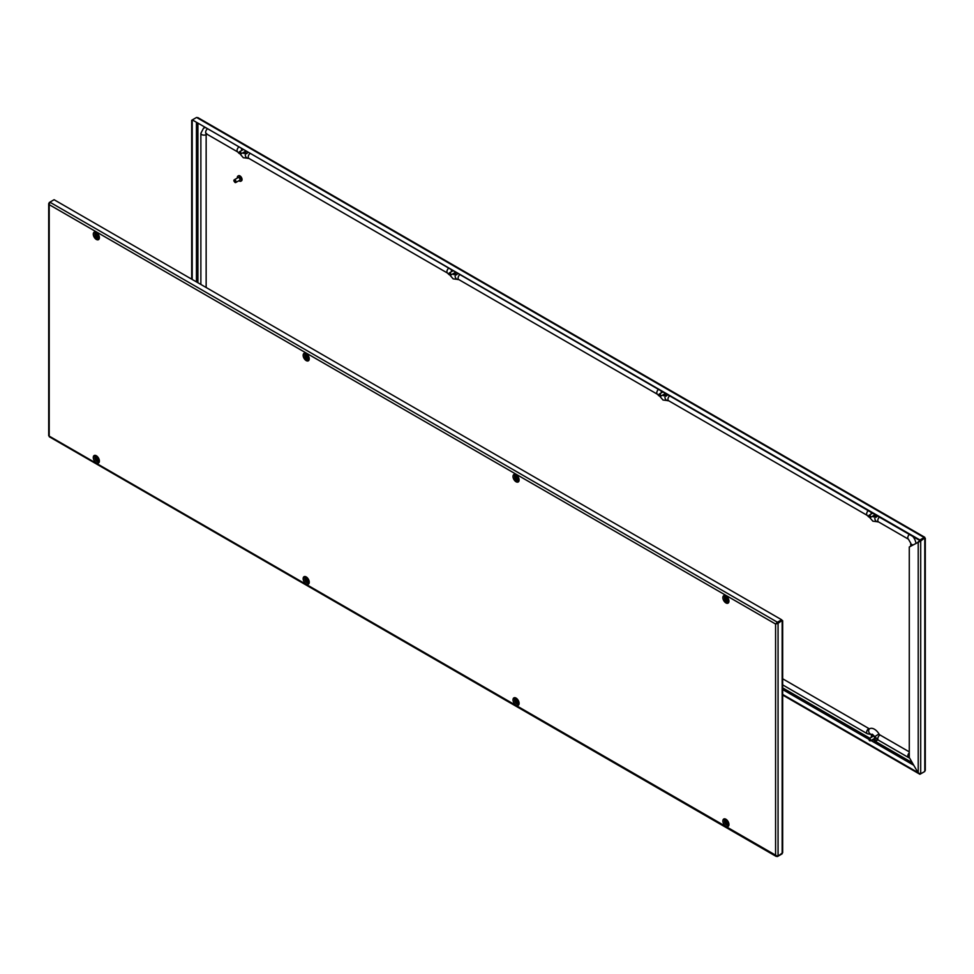 <?xml version="1.0" encoding="UTF-8"?>
<svg xmlns="http://www.w3.org/2000/svg" width="974" height="974" viewBox="0 0 974 974"><rect width="100%" height="100%" fill="white"/><g stroke="black" fill="none" stroke-linecap="round" stroke-linejoin="round"><path stroke-width="1.46" d="M782.67 620.682L782.67 852.676L778.068 856.17L775.584 855.476L775.584 624.03L777.422 622.228L775.584 624.03L778.068 623.336L782.159 620.377M776.095 623.737L781.647 620.682M778.068 856.17L778.068 623.336L776.436 623.689M775.584 624.03L49.211 204.662L49.211 202.531L49.211 204.662L49.857 202.166L54.094 199.719L781.659 619.781L777.422 622.812M49.491 202.702L49.857 202.166L777.422 622.228L781.659 619.781M49.857 436.486L777.422 856.219M775.584 855.476L777.422 856.548L781.659 854.101M49.211 204.662L49.211 435.378M724.632 819.621A3.36 1.936 60 0 1 726.239 819.828A3.36 1.936 60 0 1 726.799 820.23M514.771 698.468A3.36 1.936 60 0 1 516.378 698.662A3.36 1.936 60 0 1 516.938 699.064M304.911 577.302A3.36 1.936 60 0 1 306.518 577.509A3.36 1.936 60 0 1 307.078 577.899M95.05 456.136A3.36 1.936 60 0 1 96.657 456.343A3.36 1.936 60 0 1 97.217 456.745M308.807 359.102L308.247 359.333A3.092 2.532 63.7 0 1 308.782 359.163A8.255 4.773 -120 0 0 308.137 359.406A3.36 1.936 60 0 1 304.911 357.543M98.946 237.948L98.398 238.18A3.092 2.532 63.7 0 1 98.922 237.997A8.255 4.773 -120 0 0 98.277 238.24A3.36 1.936 60 0 1 95.05 236.378M728.528 601.433L727.968 601.664A3.092 2.532 63.7 0 1 728.503 601.482A8.255 4.773 -120 0 0 727.858 601.725A3.36 1.936 60 0 1 724.632 599.862M518.643 480.34A8.255 4.773 -120 0 0 517.998 480.559A3.36 1.936 60 0 1 514.771 478.697M726.032 598.45L727.115 599.838M726.239 598.572L725.496 598.876L726.665 600.227L726.239 598.572M727.152 599.728A1.291 0.743 60 0 1 725.326 598.681A1.291 0.743 60 0 1 727.152 599.728M728.394 599.351A2.216 1.278 60 0 1 728.43 599.753A2.216 1.278 60 0 1 727.663 600.873A2.216 1.278 60 0 1 726.434 600.349M725.289 597.939A2.216 1.278 60 0 1 725.508 597.147A2.216 1.278 60 0 1 727.188 597.269M726.032 821.812L727.115 823.2M726.239 821.934L725.496 822.239L726.665 823.59L726.239 821.934M727.152 823.091A1.291 0.743 60 0 1 725.326 822.044A1.291 0.743 60 0 1 727.152 823.091M728.394 822.713A2.216 1.278 60 0 1 728.43 823.115A2.216 1.278 60 0 1 727.663 824.223A2.216 1.278 60 0 1 726.434 823.712M725.289 821.301A2.216 1.278 60 0 1 725.508 820.51A2.216 1.278 60 0 1 727.188 820.632M516.171 700.659L517.255 702.035M516.378 700.781L515.636 701.085L516.804 702.437L516.378 700.781M517.291 701.937A1.291 0.743 60 0 1 515.465 700.878A1.291 0.743 60 0 1 517.291 701.937M518.533 701.548A2.216 1.278 60 0 1 518.57 701.95A2.216 1.278 60 0 1 517.803 703.07A2.216 1.278 60 0 1 516.573 702.546M515.429 700.136A2.216 1.278 60 0 1 515.648 699.344A2.216 1.278 60 0 1 517.328 699.466M516.171 477.297L517.255 478.672M516.378 477.418L515.636 477.723L516.804 479.074L516.378 477.418M517.291 478.575A1.291 0.743 60 0 1 515.465 477.516A1.291 0.743 60 0 1 517.291 478.575M518.533 478.185A2.216 1.278 60 0 1 518.57 478.587A2.216 1.278 60 0 1 517.803 479.707A2.216 1.278 60 0 1 516.573 479.184M515.429 476.773A2.216 1.278 60 0 1 515.648 475.982A2.216 1.278 60 0 1 517.328 476.103M306.311 579.493L307.394 580.881M306.518 579.615L305.775 579.92L306.944 581.271L306.518 579.615M307.431 580.772A1.291 0.743 60 0 1 305.605 579.713A1.291 0.743 60 0 1 307.431 580.772M308.673 580.394A2.216 1.278 60 0 1 308.709 580.796A2.216 1.278 60 0 1 307.942 581.904A2.216 1.278 60 0 1 306.713 581.381M305.568 578.982A2.216 1.278 60 0 1 305.787 578.179A2.216 1.278 60 0 1 307.467 578.3M306.311 356.131L307.394 357.519M306.518 356.253L305.775 356.557L306.944 357.908L306.518 356.253M307.431 357.409A1.291 0.743 60 0 1 305.605 356.35A1.291 0.743 60 0 1 307.431 357.409M308.673 357.032A2.216 1.278 60 0 1 308.709 357.434A2.216 1.278 60 0 1 307.942 358.542A2.216 1.278 60 0 1 306.713 358.018M305.568 355.62A2.216 1.278 60 0 1 305.787 354.816A2.216 1.278 60 0 1 307.467 354.938M96.45 458.328L97.534 459.716M96.657 458.45L95.915 458.754L97.083 460.105L96.657 458.45M97.57 459.606A1.291 0.743 60 0 1 95.744 458.559A1.291 0.743 60 0 1 97.57 459.606M98.812 459.229A2.216 1.278 60 0 1 98.849 459.631A2.216 1.278 60 0 1 98.082 460.751A2.216 1.278 60 0 1 96.852 460.227M95.708 457.817A2.216 1.278 60 0 1 95.927 457.025A2.216 1.278 60 0 1 97.607 457.147M96.45 234.965L97.534 236.353M96.657 235.087L95.915 235.391L97.083 236.743L96.657 235.087M97.57 236.244A1.291 0.743 60 0 1 95.744 235.197A1.291 0.743 60 0 1 97.57 236.244M98.812 235.866A2.216 1.278 60 0 1 98.849 236.268A2.216 1.278 60 0 1 98.082 237.388A2.216 1.278 60 0 1 96.852 236.865M95.708 234.454A2.216 1.278 60 0 1 95.927 233.663A2.216 1.278 60 0 1 97.607 233.784M868.832 516.159L869.453 517.231L870.074 516.877L868.832 515.818A1.291 0.743 -120 0 1 870.659 516.877A1.291 0.743 -120 0 1 869.587 517.291M870.391 517.474L874.482 515.112A1.291 0.743 -120 0 0 874.737 514.674M244.998 152.382A2.07 1.193 60 0 1 244.255 152.188A2.07 1.193 60 0 1 244.097 152.09M245.095 150.946A2.07 1.193 60 0 1 244.778 152.589A2.07 1.193 60 0 1 243.743 152.492A2.07 1.193 60 0 1 243.585 152.382M242.295 150.154A2.07 1.193 60 0 1 242.392 149.387M454.858 273.548A2.07 1.193 60 0 1 454.115 273.353A2.07 1.193 60 0 1 453.957 273.256M454.955 272.111A2.07 1.193 60 0 1 454.639 273.755A2.07 1.193 60 0 1 453.604 273.645A2.07 1.193 60 0 1 453.446 273.548M452.155 271.308A2.07 1.193 60 0 1 452.253 270.553M664.718 394.714A2.07 1.193 60 0 1 663.976 394.519A2.07 1.193 60 0 1 663.818 394.409M664.816 393.277A2.07 1.193 60 0 1 664.499 394.908A2.07 1.193 60 0 1 663.464 394.811A2.07 1.193 60 0 1 663.306 394.701M662.016 392.473A2.07 1.193 60 0 1 662.113 391.706M874.579 515.867A2.07 1.193 60 0 1 873.836 515.672A2.07 1.193 60 0 1 873.678 515.575M874.676 514.43A2.07 1.193 60 0 1 874.36 516.074A2.07 1.193 60 0 1 873.325 515.976A2.07 1.193 60 0 1 873.167 515.867M871.876 513.639A2.07 1.193 60 0 1 871.974 512.872M872.582 735.772A2.07 1.193 -120 0 0 872.387 736.697M873.678 738.937A2.07 1.193 -120 0 0 873.836 739.035A2.07 1.193 -120 0 0 874.579 739.229M873.167 739.229A2.07 1.193 -120 0 0 873.325 739.339A2.07 1.193 -120 0 0 874.36 739.436A2.07 1.193 -120 0 0 874.676 737.781A2.07 1.193 -120 0 0 873.325 735.967A2.07 1.193 -120 0 0 872.29 735.857A2.07 1.193 -120 0 0 871.876 737.001M924.789 769.338L924.789 771.469L920.698 773.831L918.214 772.979L909.278 757.492L909.278 546.986L920.698 540.984L920.698 773.831M924.789 537.892L920.698 540.984L924.789 537.892L919.906 539.961L924.143 537.514L924.789 538.622L924.143 538.111M924.143 771.834L919.906 774.281L782.67 695.046M917.983 772.577L782.67 694.45M919.906 539.961L192.341 119.899L196.578 117.452L198.416 118.524M191.695 279.173L191.695 120.265L192.341 119.899L919.906 540.546M191.695 120.265L192.341 120.496M192.207 279.465L192.207 120.569M920.186 540.692L918.214 541.824L918.214 772.979M237.4 178.011A2.971 1.717 60 0 1 237.96 176.05A2.971 1.717 60 0 1 239.434 176.197A2.971 1.717 60 0 1 241.382 178.814A2.971 1.717 60 0 1 240.919 181.188A2.971 1.717 60 0 1 239.434 181.042A2.971 1.717 60 0 1 238.947 180.689M238.228 175.941A2.971 1.717 60 0 1 238.46 175.746A2.971 1.717 60 0 1 239.945 175.892A2.971 1.717 60 0 1 241.893 178.51A2.971 1.717 60 0 1 241.43 180.896A2.971 1.717 60 0 1 241.15 181.006M238.788 177.499L238.679 177.572A1.291 0.743 60 0 1 239.969 179.776M234.99 182.455L233.894 180.981L234.624 180.555L234.99 182.455A1.546 0.889 60 0 0 235.757 182.528L239.665 180.275A1.546 0.889 60 0 0 239.908 179.033A1.546 0.889 60 0 0 238.886 177.67A1.546 0.889 60 0 0 238.119 177.597L234.21 179.849A1.546 0.889 60 0 1 234.99 179.922A1.546 0.889 60 0 1 236 181.286A1.546 0.889 60 0 1 235.757 182.528M233.906 180.799A1.546 0.889 60 0 1 233.894 180.555A1.546 0.889 60 0 1 234.21 179.849M206.147 287.513L206.147 134.607A2.362 1.364 60 0 1 206.342 133.828M206.147 134.607A3.092 1.79 180 0 1 201.776 134.607A3.092 1.79 180 0 1 200.863 133.341L203.542 128.166A8.559 4.943 60 0 1 204.942 127.764M246.739 153.636A3.945 2.277 60 0 0 247.518 152.346A8.255 4.773 60 0 1 247.591 152.394M876.32 517.121A3.945 2.277 60 0 0 877.099 515.83A8.255 4.773 60 0 1 877.172 515.879M912.857 536.479A8.559 4.943 60 0 1 915.925 543.151M909.278 751.867L879.997 734.968A2.07 1.193 60 0 1 879.011 733.946A9.545 5.515 -120 0 0 869.831 728.649A2.07 1.193 60 0 1 868.832 728.528L782.67 678.781M449.111 273.84L449.732 274.912L450.353 274.558L449.111 273.499A1.291 0.743 -120 0 1 450.938 274.558A1.291 0.743 -120 0 1 449.866 274.972M450.67 275.143L454.761 272.781A1.291 0.743 -120 0 0 455.016 272.355M239.251 152.675L239.872 153.746L240.493 153.393L239.251 152.346A1.291 0.743 -120 0 1 241.077 153.393A1.291 0.743 -120 0 1 240.006 153.807M240.809 153.989L244.9 151.627A1.291 0.743 -120 0 0 245.156 151.189M868.832 739.522L869.453 740.593L870.074 740.24L868.832 739.181A1.291 0.743 -120 0 1 870.659 740.24A1.291 0.743 -120 0 1 869.587 740.654M873.69 736.234A1.291 0.743 -120 0 0 873.191 736.234L869.1 738.596M870.391 740.824L874.482 738.475A1.291 0.743 -120 0 0 874.737 738.036M658.972 395.006L659.593 396.077L660.214 395.712L658.972 394.665A1.291 0.743 -120 0 1 660.798 395.712A1.291 0.743 -120 0 1 659.727 396.138M660.53 396.308L664.621 393.946A1.291 0.743 -120 0 0 664.877 393.508M97.242 238.021A3.226 1.863 60 0 1 95.16 235.258A3.226 1.863 60 0 1 95.537 232.652L96.56 232.883C98.885 235.586 99.604 237.376 98.715 238.265M97.096 238.106A3.226 1.863 60 0 1 94.989 235.258A3.226 1.863 60 0 1 95.489 232.676M96.329 232.396A4.31 2.484 60 0 1 99.385 237.668A4.31 2.484 60 0 1 96.329 239.434A4.31 2.484 60 0 1 93.285 234.15A4.31 2.484 60 0 1 96.329 232.396M307.102 359.175A3.226 1.863 60 0 1 305.02 356.423A3.226 1.863 60 0 1 305.398 353.806M306.956 359.26A3.226 1.863 60 0 1 304.85 356.423A3.226 1.863 60 0 1 305.349 353.83L306.42 354.049C308.746 356.752 309.464 358.542 308.575 359.418M306.189 353.55A4.31 2.484 60 0 1 309.245 358.834A4.31 2.484 60 0 1 306.189 360.587A4.31 2.484 60 0 1 303.145 355.315A4.31 2.484 60 0 1 306.189 353.55M97.242 461.384A3.226 1.863 -120 0 0 98.764 461.591A3.226 1.863 -120 0 1 97.096 461.457A3.226 1.863 -120 0 1 94.989 458.62A3.226 1.863 -120 0 1 95.489 456.039A3.226 1.863 -120 0 0 95.172 458.632A3.226 1.863 -120 0 0 97.242 461.384M96.329 455.747A4.31 2.484 -120 0 0 93.285 457.512A4.31 2.484 -120 0 0 96.329 462.796A4.31 2.484 -120 0 0 99.385 461.031A4.31 2.484 -120 0 0 96.329 455.747M305.386 577.18A3.226 1.863 -120 0 0 305.032 579.798A3.226 1.863 -120 0 0 307.102 582.537A3.226 1.863 -120 0 0 308.624 582.744M306.956 582.622A3.226 1.863 -120 0 0 308.575 582.781C309.476 581.953 308.758 580.151 306.42 577.412L305.349 577.192A3.226 1.863 -120 0 0 304.85 579.786A3.226 1.863 -120 0 0 306.956 582.622M306.189 576.912A4.31 2.484 -120 0 0 303.145 578.678A4.31 2.484 -120 0 0 306.189 583.95A4.31 2.484 -120 0 0 309.245 582.196A4.31 2.484 -120 0 0 306.189 576.912M516.963 480.34A3.226 1.863 60 0 1 514.881 477.577A3.226 1.863 60 0 1 515.258 474.971M516.817 480.426A3.226 1.863 60 0 1 514.71 477.577A3.226 1.863 60 0 1 515.209 474.995L516.281 475.215C518.606 477.905 519.325 479.707 518.436 480.584M516.05 474.715A4.31 2.484 60 0 1 519.105 479.987A4.31 2.484 60 0 1 516.05 481.753A4.31 2.484 60 0 1 513.006 476.469A4.31 2.484 60 0 1 516.05 474.715M515.246 698.346A3.226 1.863 -120 0 0 514.893 700.963A3.226 1.863 -120 0 0 516.963 703.703A3.226 1.863 -120 0 0 518.485 703.91M516.817 703.788A3.226 1.863 -120 0 0 518.436 703.946C519.337 703.106 518.618 701.317 516.281 698.577L515.209 698.358A3.226 1.863 -120 0 0 514.71 700.939A3.226 1.863 -120 0 0 516.817 703.788M516.05 698.078A4.31 2.484 -120 0 0 513.006 699.831A4.31 2.484 -120 0 0 516.05 705.115A4.31 2.484 -120 0 0 519.105 703.35A4.31 2.484 -120 0 0 516.05 698.078M725.07 819.524L726.141 819.731C728.479 822.482 729.197 824.272 728.296 825.112A3.226 1.863 -120 0 1 726.677 824.941A3.226 1.863 -120 0 1 724.571 822.105A3.226 1.863 -120 0 1 725.07 819.524A3.226 1.863 -120 0 0 724.753 822.117A3.226 1.863 -120 0 0 726.823 824.868A3.226 1.863 -120 0 0 728.345 825.075M725.91 819.231A4.31 2.484 -120 0 0 722.866 820.997A4.31 2.484 -120 0 0 725.91 826.281A4.31 2.484 -120 0 0 728.954 824.515A4.31 2.484 -120 0 0 725.91 819.231M726.823 601.506A3.226 1.863 60 0 1 724.741 598.742A3.226 1.863 60 0 1 725.119 596.137M726.677 601.591A3.226 1.863 60 0 1 724.571 598.742A3.226 1.863 60 0 1 725.07 596.161L726.141 596.368C728.467 599.071 729.185 600.861 728.296 601.749M725.91 595.881A4.31 2.484 60 0 1 728.954 601.153A4.31 2.484 60 0 1 725.91 602.918A4.31 2.484 60 0 1 722.866 597.634A4.31 2.484 60 0 1 725.91 595.881M782.159 853.808L782.159 620.974M518.643 480.316A3.092 2.532 63.7 0 0 517.998 480.559M728.625 600.958A2.837 1.644 60 0 1 726.373 600.812A2.837 1.644 60 0 1 724.851 597.683A2.837 1.644 60 0 1 725.91 596.258M728.625 824.321A2.837 1.644 60 0 1 726.373 824.174A2.837 1.644 60 0 1 724.851 821.045A2.837 1.644 60 0 1 725.813 819.621M518.765 703.167A2.837 1.644 60 0 1 516.512 703.009A2.837 1.644 60 0 1 514.99 699.892A2.837 1.644 60 0 1 515.952 698.468M518.765 479.805A2.837 1.644 60 0 1 516.512 479.646A2.837 1.644 60 0 1 514.99 476.529A2.837 1.644 60 0 1 516.05 475.093M308.916 582.002A2.837 1.644 60 0 1 306.652 581.855A2.837 1.644 60 0 1 305.13 578.726A2.837 1.644 60 0 1 306.092 577.302M308.916 358.639A2.837 1.644 60 0 1 306.652 358.493A2.837 1.644 60 0 1 305.13 355.364A2.837 1.644 60 0 1 306.189 353.927M99.056 460.836A2.837 1.644 60 0 1 96.791 460.69A2.837 1.644 60 0 1 95.269 457.561A2.837 1.644 60 0 1 96.231 456.136M99.056 237.473A2.837 1.644 60 0 1 96.791 237.327A2.837 1.644 60 0 1 95.269 234.198A2.837 1.644 60 0 1 96.329 232.774M245.582 151.226A2.715 1.571 60 0 1 243.743 153.015A2.715 1.571 60 0 1 243.196 152.601M241.905 150.373A2.715 1.571 60 0 1 241.905 149.107M457.378 273.511A3.945 2.277 60 0 1 456.599 274.79M455.442 272.391A2.715 1.571 60 0 1 453.604 274.181A2.715 1.571 60 0 1 453.056 273.767M451.766 271.539A2.715 1.571 60 0 1 451.766 270.273M667.239 394.665A3.945 2.277 60 0 1 666.459 395.955M665.303 393.557A2.715 1.571 60 0 1 663.464 395.334A2.715 1.571 60 0 1 662.917 394.933M661.626 392.692A2.715 1.571 60 0 1 661.626 391.426M875.163 514.71A2.715 1.571 60 0 1 873.325 516.5A2.715 1.571 60 0 1 872.777 516.086M871.486 513.858A2.715 1.571 60 0 1 871.486 512.592M876.247 740.52A3.945 2.277 -120 0 0 876.32 740.484A3.945 2.277 -120 0 0 877.099 739.205M876.32 740.484L876.174 740.557A3.945 2.277 -120 0 0 876.977 739.108M872.777 739.449A2.715 1.571 -120 0 0 873.325 739.863A2.715 1.571 -120 0 0 875.236 738.755A2.715 1.571 -120 0 0 873.325 735.431A2.715 1.571 -120 0 0 871.486 737.221M924.789 538.622L924.789 771.469M875.553 740.8A4.31 2.484 -120 0 0 877.537 739.57M197.905 282.752L197.905 123.698M912.285 762.715L874.141 740.69M873.045 740.057L872.387 739.68M869.806 738.182L782.67 687.875M782.67 689.568L868.832 739.315M870.926 740.52L913.746 765.247M196.578 117.452L924.143 537.514M196.444 122.858L196.444 281.912M876.977 515.757A3.945 2.277 60 0 1 876.174 517.194M667.117 394.604A3.945 2.277 60 0 1 666.313 396.041M457.256 273.438A3.945 2.277 60 0 1 456.453 274.875M247.396 152.273A3.945 2.277 60 0 1 246.592 153.709M879.364 517.145A3.092 1.79 -60 0 0 878.451 521.881L872.874 521.187L868.966 516.683M669.503 395.98A3.092 1.79 -60 0 0 668.59 400.716L663.014 400.022L659.106 395.517M459.643 274.814A3.092 1.79 -60 0 0 458.73 279.55L453.154 278.856L449.245 274.351M249.782 153.661A3.092 1.79 -60 0 0 248.869 158.397L243.293 157.703L239.385 153.198M206.646 133.523L206.269 133.791A3.092 1.79 -60 0 1 207.182 129.067M206.269 133.791L237.705 151.944A3.092 1.79 -60 0 1 238.618 147.208M248.808 158.348A3.092 2.532 -116.3 0 1 245.984 153.052M248.869 158.397L447.565 273.11A3.092 1.79 -60 0 1 448.478 268.374M458.669 279.514A3.092 2.532 -116.3 0 1 455.844 274.218M458.73 279.55L657.426 394.263A3.092 1.79 -60 0 1 658.339 389.539M668.529 400.679A3.092 2.532 -116.3 0 1 665.705 395.371M668.59 400.716L867.286 515.429A3.092 1.79 -60 0 1 868.199 510.693M878.39 521.833A3.092 2.532 -116.3 0 1 875.565 516.537M878.451 521.881L908.425 539.182A3.092 1.79 -60 0 1 909.339 534.446M908.425 539.182L910.739 543.188A3.092 1.79 -0 0 0 912.906 544.892M909.278 752.817A3.092 1.79 120 0 0 908.425 757.492L878.451 740.179L872.363 734.226M879.997 734.968A3.092 1.79 120 0 0 877.976 737.695A3.092 1.79 120 0 0 878.451 740.179M879.011 733.946L874.871 736.551M869.831 728.649A3.092 2.532 63.7 0 0 872.448 734.238M868.832 728.528A3.092 1.79 120 0 0 866.811 731.255A3.092 1.79 120 0 0 867.286 733.739L782.67 684.88M95.489 456.039L96.56 456.246C98.898 458.998 99.616 460.787 98.715 461.627M776.254 856.463L49.272 436.742M48.7 435.743L48.7 203.603M725.46 596.112L724.79 597.598L725.411 599.692L728.235 601.542M725.508 597.147L725.155 598.292L727.663 600.873M725.386 819.524L725.411 823.054L726.86 824.601L728.528 824.795M725.508 820.51L725.155 821.654L727.663 824.223M515.526 698.358L515.55 701.889L516.999 703.447L518.667 703.63M515.648 699.344L515.295 700.489L517.803 703.07M515.599 474.947L514.929 476.432L515.55 478.526L518.375 480.377M515.648 475.982L515.295 477.126L517.803 479.707M305.666 577.192L305.69 580.723L307.151 582.282L308.807 582.464M305.787 578.179L305.434 579.323L307.942 581.904M305.739 353.793L305.069 355.267L305.69 357.361L308.514 359.211M305.787 354.816L305.434 355.96L307.942 358.542M95.805 456.039L95.829 459.57L97.29 461.128L98.946 461.311M95.927 457.025L95.574 458.17L98.082 460.751M95.878 232.628L95.209 234.113L95.829 236.207L98.654 238.058M95.927 233.663L95.574 234.807L98.082 237.388M872.582 513.225L869.1 515.234M241.479 148.864L241.674 150.507M242.964 152.748L243.768 153.429M451.339 270.029L451.534 271.673M452.825 273.901L453.628 274.595M661.2 391.183L661.395 392.826M662.685 395.067L663.489 395.761M871.06 512.348L871.255 513.992M872.546 516.232L873.349 516.914M876.174 740.557L872.546 739.595M925.3 770.397L925.3 538.257M924.728 537.258L197.746 117.537M871.535 734.347L871.255 737.355M200.863 284.457L200.863 133.341M237.705 151.944L239.093 153.429M447.565 273.11L448.953 274.583M657.426 394.263L658.814 395.748M867.286 515.429L868.674 516.914M910.739 543.188L910.739 546.146M909.582 758.04L908.425 757.492M871.401 734.566L867.286 733.739M452.861 270.906L449.379 272.915M243.001 149.74L239.519 151.749M662.722 392.059L659.24 394.068"/></g></svg>

